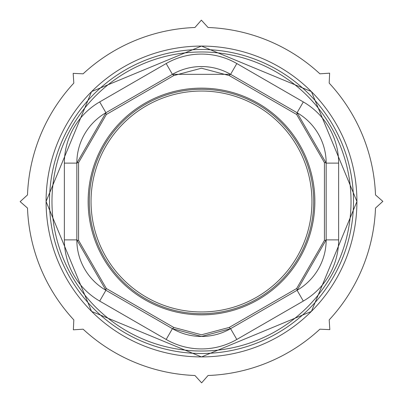 <?xml version="1.0" encoding="UTF-8"?>
<svg xmlns="http://www.w3.org/2000/svg" width="403" height="403" viewBox="0 0 403 403"><rect width="100%" height="100%" fill="white"/><g stroke="black" fill="none" stroke-linecap="round" stroke-linejoin="round"><path stroke-width="0.6" d="M201.5 311.957A110.457 110.457 0 0 0 311.957 201.5A110.457 110.457 0 0 0 201.5 91.043A110.457 110.457 0 0 0 91.043 201.5A110.457 110.457 0 0 0 201.5 311.957M201.5 89.295A112.205 112.205 0 0 1 313.705 201.5A112.205 112.205 0 0 1 201.5 313.705A112.205 112.205 0 0 1 89.295 201.5A112.205 112.205 0 0 1 201.5 89.295A112.205 112.205 0 0 0 89.295 201.5A112.205 112.205 0 0 0 201.5 313.705M201.5 88.136A113.364 113.364 0 0 0 88.136 201.5A113.364 113.364 0 0 0 201.5 314.864A113.364 113.364 0 0 0 314.864 201.5A113.364 113.364 0 0 0 201.5 88.136M201.5 334.792L229.287 327.407L296.643 288.518L324.43 240.389L324.43 162.611L296.643 114.482L229.287 75.593L201.5 68.208L173.713 75.593L106.357 114.482L78.57 162.611L78.57 240.389L106.357 288.518L173.713 327.407L201.5 334.792M173.713 327.407A3.325 0.569 120 0 1 172.408 328.662A58.178 58.178 0 0 0 201.5 336.455L172.408 328.662L105.918 290.276L76.832 239.891L76.832 163.109L105.918 112.724L172.408 74.338L230.592 74.338L297.082 112.724L326.168 163.109L326.168 239.891L297.082 290.276L230.592 328.662L201.5 336.455A58.178 58.178 0 0 0 230.592 328.662L236.823 339.457A70.646 70.646 0 0 1 166.177 339.457L99.687 301.071A70.646 70.646 0 0 1 64.364 239.891L64.364 163.109A70.646 70.646 0 0 1 99.687 101.929L166.177 63.543A70.646 70.646 0 0 1 236.823 63.543L303.313 101.929A70.646 70.646 0 0 1 338.636 163.109L338.636 239.891A70.646 70.646 0 0 1 303.313 301.071L236.823 339.457M64.364 239.891L76.832 239.891A58.178 58.178 0 0 0 105.918 290.276A3.325 0.569 -60 0 1 106.357 288.518M99.687 101.929L105.918 112.724A58.178 58.178 0 0 0 76.832 163.109A3.325 0.569 0 0 1 78.57 162.611M296.643 288.518A3.325 0.569 60 0 1 297.082 290.276A58.178 58.178 0 0 0 326.168 239.891L338.636 239.891M236.823 63.543L230.592 74.338A58.178 58.178 0 0 0 172.408 74.338A3.325 0.569 60 0 1 173.713 75.593M324.43 162.611A3.325 0.569 0 0 1 326.168 163.109A58.178 58.178 0 0 0 297.082 112.724L303.313 101.929M375.5 208.069A174.126 174.126 0 0 1 329.18 319.891L329.83 329.639L319.891 329.18A174.126 174.126 0 0 1 208.069 375.5L201.636 382.85L194.931 375.5A174.126 174.126 0 0 1 83.109 329.18L73.361 329.83L73.82 319.891A174.126 174.126 0 0 1 27.5 208.069L20.15 201.636L27.5 194.931A174.126 174.126 0 0 1 73.82 83.109L73.17 73.361L83.109 73.82A174.126 174.126 0 0 1 194.931 27.5L201.364 20.15L208.069 27.5A174.126 174.126 0 0 1 319.891 73.82L329.639 73.17L329.18 83.109A174.126 174.126 0 0 1 375.5 194.931L382.85 201.364L375.5 208.069M353.496 201.5A151.996 151.996 0 0 0 201.5 49.504A151.996 151.996 0 0 0 49.504 201.5A151.996 151.996 0 0 0 201.5 353.496A151.996 151.996 0 0 0 353.496 201.5M351.028 201.5A149.528 149.528 0 0 0 201.5 51.972A149.528 149.528 0 0 0 51.972 201.5A149.528 149.528 0 0 0 201.5 351.028A149.528 149.528 0 0 0 351.028 201.5M356.917 201.5A155.417 155.417 0 0 0 201.5 46.083A155.417 155.417 0 0 0 46.083 201.5A155.417 155.417 0 0 0 201.5 356.917A155.417 155.417 0 0 0 356.917 201.5M166.177 339.457L172.408 328.662A58.178 58.178 0 0 0 230.592 328.662A3.325 0.569 60 0 1 229.287 327.407M229.287 75.593A3.325 0.569 120 0 1 230.592 74.338A58.178 58.178 0 0 0 172.408 74.338L166.177 63.543M106.357 114.482A3.325 0.569 60 0 1 105.918 112.724A58.178 58.178 0 0 0 76.832 163.109L64.364 163.109M78.57 240.389A3.325 0.569 0 0 1 76.832 239.891A58.178 58.178 0 0 0 105.918 290.276L99.687 301.071M303.313 301.071L297.082 290.276A58.178 58.178 0 0 0 326.168 239.891A3.325 0.569 0 0 1 324.43 240.389M338.636 163.109L326.168 163.109A58.178 58.178 0 0 0 297.082 112.724A3.325 0.569 -60 0 1 296.643 114.482M46.058 201.5L91.582 91.587L201.495 46.058L311.408 91.577L356.942 201.5L311.413 311.418L201.495 356.942L91.582 311.413L46.058 201.5"/></g></svg>
